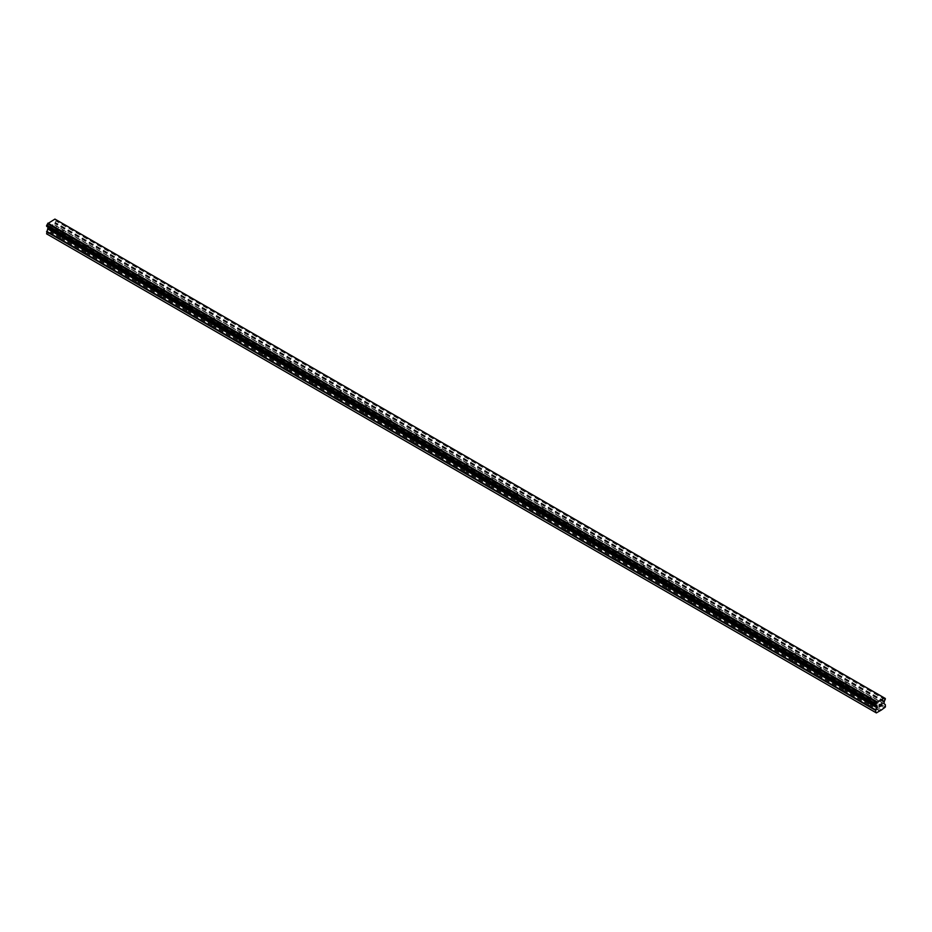 <?xml version="1.0" encoding="UTF-8"?>
<svg xmlns="http://www.w3.org/2000/svg" width="932" height="932" viewBox="0 0 932 932"><rect width="100%" height="100%" fill="white"/><g stroke="black" fill="none" stroke-linecap="round" stroke-linejoin="round"><path stroke-width="0.7" stroke-dasharray="4.66 3.5" d="M868.985 698.604A1.491 0.862 180 0 1 868.554 697.998A1.491 0.862 180 0 1 869.474 697.206A1.491 0.862 180 0 1 871.094 697.392A1.491 0.862 180 0 1 871.525 697.998A1.491 0.862 180 0 1 870.605 698.79A1.491 0.862 180 0 1 868.985 698.604M871.094 703.8A1.491 0.862 0 0 0 870.36 703.567L869.894 703.299A1.491 0.862 0 0 0 868.554 704.068L868.589 704.592A1.491 0.862 0 0 0 868.985 705.023A1.491 0.862 0 0 0 869.719 705.244L870.185 705.011A1.491 0.862 0 0 0 871.513 704.243L871.49 704.231A1.491 0.862 0 0 0 871.094 703.8M843.728 684.03A1.491 0.862 180 0 1 843.297 683.412A1.491 0.862 180 0 1 844.217 682.62A1.491 0.862 180 0 1 845.837 682.807A1.491 0.862 180 0 1 846.279 683.412A1.491 0.862 180 0 1 845.359 684.216A1.491 0.862 180 0 1 843.728 684.03M845.837 689.226A1.491 0.862 0 0 0 845.103 688.993L844.637 688.725A1.491 0.862 0 0 0 843.309 689.494L843.332 690.018A1.491 0.862 0 0 0 843.728 690.437A1.491 0.862 0 0 0 844.462 690.67L844.94 690.426A1.491 0.862 0 0 0 846.268 689.668L846.244 689.645A1.491 0.862 0 0 0 845.837 689.226M818.482 669.444A1.491 0.862 180 0 1 818.04 668.838A1.491 0.862 180 0 1 818.96 668.046A1.491 0.862 180 0 1 820.591 668.232A1.491 0.862 180 0 1 821.022 668.838A1.491 0.862 180 0 1 820.102 669.63A1.491 0.862 180 0 1 818.482 669.444M820.591 674.64A1.491 0.862 0 0 0 819.857 674.418L819.379 674.139A1.491 0.862 0 0 0 818.051 674.908L818.075 675.432A1.491 0.862 0 0 0 818.482 675.863A1.491 0.862 0 0 0 819.216 676.096L819.682 675.851A1.491 0.862 0 0 0 821.01 675.083L820.987 675.071A1.491 0.862 0 0 0 820.591 674.64M793.225 654.87A1.491 0.862 180 0 1 792.794 654.252A1.491 0.862 180 0 1 793.714 653.46A1.491 0.862 180 0 1 795.334 653.647A1.491 0.862 180 0 1 795.765 654.252A1.491 0.862 180 0 1 794.856 655.056A1.491 0.862 180 0 1 793.225 654.87M795.334 660.066A1.491 0.862 0 0 0 794.6 659.833L794.134 659.565A1.491 0.862 0 0 0 792.806 660.334L792.829 660.858A1.491 0.862 0 0 0 793.225 661.277A1.491 0.862 0 0 0 793.959 661.51L794.425 661.277A1.491 0.862 0 0 0 795.765 660.508L795.73 660.485A1.491 0.862 0 0 0 795.334 660.066M767.98 640.284A1.491 0.862 180 0 1 767.537 639.678A1.491 0.862 180 0 1 768.457 638.886A1.491 0.862 180 0 1 770.077 639.072A1.491 0.862 180 0 1 770.519 639.678A1.491 0.862 180 0 1 769.599 640.47A1.491 0.862 180 0 1 767.98 640.284M770.077 645.492A1.491 0.862 0 0 0 769.354 645.259L768.877 644.979A1.491 0.862 0 0 0 767.549 645.748L767.572 646.284A1.491 0.862 0 0 0 767.98 646.703A1.491 0.862 0 0 0 768.714 646.936L769.18 646.692A1.491 0.862 0 0 0 770.508 645.923L770.484 645.911A1.491 0.862 0 0 0 770.077 645.492M742.722 625.71A1.491 0.862 180 0 1 742.291 625.104A1.491 0.862 180 0 1 743.212 624.3A1.491 0.862 180 0 1 744.831 624.487A1.491 0.862 180 0 1 745.262 625.104A1.491 0.862 180 0 1 744.342 625.896A1.491 0.862 180 0 1 742.722 625.71M744.831 630.906A1.491 0.862 0 0 0 744.097 630.673L743.631 630.405A1.491 0.862 0 0 0 742.291 631.174L742.326 631.698A1.491 0.862 0 0 0 742.722 632.117A1.491 0.862 0 0 0 743.456 632.35L743.922 632.117A1.491 0.862 0 0 0 745.262 631.348L745.227 631.325A1.491 0.862 0 0 0 744.831 630.906M717.477 611.124A1.491 0.862 180 0 1 717.034 610.518A1.491 0.862 180 0 1 717.955 609.726A1.491 0.862 180 0 1 719.574 609.912A1.491 0.862 180 0 1 720.017 610.518A1.491 0.862 180 0 1 719.096 611.31A1.491 0.862 180 0 1 717.477 611.124M719.574 616.332A1.491 0.862 0 0 0 718.84 616.099L718.374 615.819A1.491 0.862 0 0 0 717.046 616.588L717.069 617.124A1.491 0.862 0 0 0 717.477 617.543A1.491 0.862 0 0 0 718.199 617.776L718.677 617.532A1.491 0.862 0 0 0 720.005 616.763L719.982 616.751A1.491 0.862 0 0 0 719.574 616.332M692.22 596.55A1.491 0.862 180 0 1 691.789 595.944A1.491 0.862 180 0 1 692.697 595.152A1.491 0.862 180 0 1 694.328 595.338A1.491 0.862 180 0 1 694.759 595.944A1.491 0.862 180 0 1 693.839 596.736A1.491 0.862 180 0 1 692.22 596.55M694.328 601.746A1.491 0.862 0 0 0 693.594 601.513L693.117 601.245A1.491 0.862 0 0 0 691.789 602.014L691.824 602.538A1.491 0.862 0 0 0 692.22 602.969A1.491 0.862 0 0 0 692.954 603.19L693.42 602.957A1.491 0.862 0 0 0 694.748 602.188L694.724 602.165A1.491 0.862 0 0 0 694.328 601.746M666.962 581.964A1.491 0.862 180 0 1 666.531 581.358A1.491 0.862 180 0 1 667.452 580.566A1.491 0.862 180 0 1 669.071 580.753A1.491 0.862 180 0 1 669.502 581.358A1.491 0.862 180 0 1 668.593 582.15A1.491 0.862 180 0 1 666.962 581.964M669.071 587.172A1.491 0.862 0 0 0 668.337 586.939L667.871 586.671A1.491 0.862 0 0 0 666.543 587.44L666.566 587.964A1.491 0.862 0 0 0 666.962 588.383A1.491 0.862 0 0 0 667.696 588.616L668.174 588.372A1.491 0.862 0 0 0 669.502 587.603L669.467 587.591A1.491 0.862 0 0 0 669.071 587.172M641.717 567.39A1.491 0.862 180 0 1 641.274 566.784A1.491 0.862 180 0 1 642.195 565.992A1.491 0.862 180 0 1 643.814 566.178A1.491 0.862 180 0 1 644.257 566.784A1.491 0.862 180 0 1 643.336 567.576A1.491 0.862 180 0 1 641.717 567.39M643.814 572.586A1.491 0.862 0 0 0 643.092 572.353L642.614 572.085A1.491 0.862 0 0 0 641.286 572.854L641.309 573.378A1.491 0.862 0 0 0 641.717 573.809A1.491 0.862 0 0 0 642.451 574.03L642.917 573.797A1.491 0.862 0 0 0 644.245 573.029L644.222 573.017A1.491 0.862 0 0 0 643.814 572.586M616.46 552.816A1.491 0.862 180 0 1 616.029 552.198A1.491 0.862 180 0 1 616.949 551.406A1.491 0.862 180 0 1 618.568 551.593A1.491 0.862 180 0 1 618.999 552.198A1.491 0.862 180 0 1 618.079 553.002A1.491 0.862 180 0 1 616.46 552.816M618.568 558.012A1.491 0.862 0 0 0 617.834 557.779L617.368 557.511A1.491 0.862 0 0 0 616.029 558.28L616.064 558.804A1.491 0.862 0 0 0 616.46 559.223A1.491 0.862 0 0 0 617.194 559.456L617.66 559.212A1.491 0.862 0 0 0 618.999 558.454L618.964 558.431A1.491 0.862 0 0 0 618.568 558.012M591.214 538.23A1.491 0.862 180 0 1 590.772 537.624A1.491 0.862 180 0 1 591.692 536.832A1.491 0.862 180 0 1 593.311 537.018A1.491 0.862 180 0 1 593.754 537.624A1.491 0.862 180 0 1 592.834 538.416A1.491 0.862 180 0 1 591.214 538.23M593.311 543.426A1.491 0.862 0 0 0 592.577 543.205L592.111 542.925A1.491 0.862 0 0 0 590.783 543.694L590.806 544.218A1.491 0.862 0 0 0 591.214 544.649A1.491 0.862 0 0 0 591.937 544.882L592.414 544.638A1.491 0.862 0 0 0 593.742 543.869L593.719 543.857A1.491 0.862 0 0 0 593.311 543.426M565.957 523.656A1.491 0.862 180 0 1 565.526 523.038A1.491 0.862 180 0 1 566.435 522.246A1.491 0.862 180 0 1 568.066 522.433A1.491 0.862 180 0 1 568.497 523.038A1.491 0.862 180 0 1 567.576 523.842A1.491 0.862 180 0 1 565.957 523.656M568.066 528.852A1.491 0.862 0 0 0 567.332 528.619L566.854 528.351A1.491 0.862 0 0 0 565.526 529.12L565.561 529.644A1.491 0.862 0 0 0 565.957 530.063A1.491 0.862 0 0 0 566.691 530.296L567.157 530.063A1.491 0.862 0 0 0 568.485 529.294L568.462 529.271A1.491 0.862 0 0 0 568.066 528.852M540.7 509.07A1.491 0.862 180 0 1 540.269 508.464A1.491 0.862 180 0 1 541.189 507.672A1.491 0.862 180 0 1 542.808 507.858A1.491 0.862 180 0 1 543.24 508.464A1.491 0.862 180 0 1 542.331 509.256A1.491 0.862 180 0 1 540.7 509.07M542.808 514.278A1.491 0.862 0 0 0 542.075 514.045L541.608 513.765A1.491 0.862 0 0 0 540.28 514.534L540.304 515.07A1.491 0.862 0 0 0 540.7 515.489A1.491 0.862 0 0 0 541.434 515.722L541.911 515.478A1.491 0.862 0 0 0 543.24 514.709L543.205 514.697A1.491 0.862 0 0 0 542.808 514.278M515.454 494.496A1.491 0.862 180 0 1 515.012 493.89A1.491 0.862 180 0 1 515.932 493.086A1.491 0.862 180 0 1 517.551 493.273A1.491 0.862 180 0 1 517.994 493.89A1.491 0.862 180 0 1 517.074 494.682A1.491 0.862 180 0 1 515.454 494.496M517.551 499.692A1.491 0.862 0 0 0 516.829 499.459L516.351 499.191A1.491 0.862 0 0 0 515.023 499.96L515.047 500.484A1.491 0.862 0 0 0 515.454 500.903A1.491 0.862 0 0 0 516.188 501.136L516.654 500.903A1.491 0.862 0 0 0 517.982 500.135L517.959 500.111A1.491 0.862 0 0 0 517.551 499.692M490.197 479.91A1.491 0.862 180 0 1 489.766 479.304A1.491 0.862 180 0 1 490.686 478.512A1.491 0.862 180 0 1 492.306 478.698A1.491 0.862 180 0 1 492.737 479.304A1.491 0.862 180 0 1 491.816 480.097A1.491 0.862 180 0 1 490.197 479.91M492.306 485.118A1.491 0.862 0 0 0 491.572 484.885L491.106 484.605A1.491 0.862 0 0 0 489.778 485.374L489.801 485.91A1.491 0.862 0 0 0 490.197 486.329A1.491 0.862 0 0 0 490.931 486.562L491.397 486.318A1.491 0.862 0 0 0 492.737 485.549L492.702 485.537A1.491 0.862 0 0 0 492.306 485.118M464.952 465.336A1.491 0.862 180 0 1 464.509 464.73A1.491 0.862 180 0 1 465.429 463.938A1.491 0.862 180 0 1 467.048 464.124A1.491 0.862 180 0 1 467.491 464.73A1.491 0.862 180 0 1 466.571 465.522A1.491 0.862 180 0 1 464.952 465.336M467.048 470.532A1.491 0.862 0 0 0 466.315 470.299L465.849 470.031A1.491 0.862 0 0 0 464.52 470.8L464.544 471.324A1.491 0.862 0 0 0 464.952 471.755A1.491 0.862 0 0 0 465.685 471.976L466.151 471.743A1.491 0.862 0 0 0 467.48 470.975L467.456 470.951A1.491 0.862 0 0 0 467.048 470.532M439.694 450.75A1.491 0.862 180 0 1 439.263 450.144A1.491 0.862 180 0 1 440.184 449.352A1.491 0.862 180 0 1 441.803 449.539A1.491 0.862 180 0 1 442.234 450.144A1.491 0.862 180 0 1 441.314 450.937A1.491 0.862 180 0 1 439.694 450.75M441.803 455.958A1.491 0.862 0 0 0 441.069 455.725L440.603 455.457A1.491 0.862 0 0 0 439.263 456.226L439.298 456.75A1.491 0.862 0 0 0 439.694 457.169A1.491 0.862 0 0 0 440.428 457.402L440.894 457.158A1.491 0.862 0 0 0 442.222 456.389L442.199 456.377A1.491 0.862 0 0 0 441.803 455.958M414.449 436.176A1.491 0.862 180 0 1 414.006 435.57A1.491 0.862 180 0 1 414.926 434.778A1.491 0.862 180 0 1 416.546 434.964A1.491 0.862 180 0 1 416.988 435.57A1.491 0.862 180 0 1 416.068 436.362A1.491 0.862 180 0 1 414.449 436.176M416.546 441.372A1.491 0.862 0 0 0 415.812 441.139L415.346 440.871A1.491 0.862 0 0 0 414.018 441.64L414.041 442.164A1.491 0.862 0 0 0 414.449 442.595A1.491 0.862 0 0 0 415.171 442.817L415.649 442.584A1.491 0.862 0 0 0 416.977 441.815L416.953 441.803A1.491 0.862 0 0 0 416.546 441.372M389.192 421.602A1.491 0.862 180 0 1 388.76 420.984A1.491 0.862 180 0 1 389.669 420.192A1.491 0.862 180 0 1 391.3 420.379A1.491 0.862 180 0 1 391.731 420.984A1.491 0.862 180 0 1 390.811 421.788A1.491 0.862 180 0 1 389.192 421.602M391.3 426.798A1.491 0.862 0 0 0 390.566 426.565L390.089 426.297A1.491 0.862 0 0 0 388.76 427.066L388.795 427.59A1.491 0.862 0 0 0 389.192 428.009A1.491 0.862 0 0 0 389.925 428.242L390.392 427.998A1.491 0.862 0 0 0 391.72 427.24L391.696 427.217A1.491 0.862 0 0 0 391.3 426.798M363.934 407.016A1.491 0.862 180 0 1 363.503 406.41A1.491 0.862 180 0 1 364.424 405.618A1.491 0.862 180 0 1 366.043 405.804A1.491 0.862 180 0 1 366.474 406.41A1.491 0.862 180 0 1 365.565 407.202A1.491 0.862 180 0 1 363.934 407.016M366.043 412.212A1.491 0.862 0 0 0 365.309 411.991L364.843 411.711A1.491 0.862 0 0 0 363.515 412.48L363.538 413.004A1.491 0.862 0 0 0 363.934 413.435A1.491 0.862 0 0 0 364.668 413.668L365.146 413.424A1.491 0.862 0 0 0 366.474 412.655L366.439 412.643A1.491 0.862 0 0 0 366.043 412.212M338.689 392.442A1.491 0.862 180 0 1 338.246 391.824A1.491 0.862 180 0 1 339.166 391.032A1.491 0.862 180 0 1 340.786 391.219A1.491 0.862 180 0 1 341.228 391.824A1.491 0.862 180 0 1 340.308 392.628A1.491 0.862 180 0 1 338.689 392.442M340.786 397.638A1.491 0.862 0 0 0 340.063 397.405L339.586 397.137A1.491 0.862 0 0 0 338.258 397.906L338.281 398.43A1.491 0.862 0 0 0 338.689 398.849A1.491 0.862 0 0 0 339.423 399.082L339.889 398.849A1.491 0.862 0 0 0 341.217 398.08L341.194 398.057A1.491 0.862 0 0 0 340.786 397.638M313.432 377.856A1.491 0.862 180 0 1 313.001 377.25A1.491 0.862 180 0 1 313.921 376.458A1.491 0.862 180 0 1 315.54 376.645A1.491 0.862 180 0 1 315.971 377.25A1.491 0.862 180 0 1 315.051 378.043A1.491 0.862 180 0 1 313.432 377.856M315.54 383.064A1.491 0.862 0 0 0 314.806 382.831L314.34 382.551A1.491 0.862 0 0 0 313.001 383.32L313.036 383.856A1.491 0.862 0 0 0 313.432 384.275A1.491 0.862 0 0 0 314.166 384.508L314.632 384.264A1.491 0.862 0 0 0 315.971 383.495L315.936 383.483A1.491 0.862 0 0 0 315.54 383.064M288.186 363.282A1.491 0.862 180 0 1 287.743 362.676A1.491 0.862 180 0 1 288.664 361.872A1.491 0.862 180 0 1 290.283 362.059A1.491 0.862 180 0 1 290.726 362.676A1.491 0.862 180 0 1 289.805 363.468A1.491 0.862 180 0 1 288.186 363.282M290.283 368.478A1.491 0.862 0 0 0 289.549 368.245L289.083 367.977A1.491 0.862 0 0 0 287.755 368.746L287.778 369.27A1.491 0.862 0 0 0 288.186 369.689A1.491 0.862 0 0 0 288.908 369.922L289.386 369.689A1.491 0.862 0 0 0 290.714 368.921L290.691 368.897A1.491 0.862 0 0 0 290.283 368.478M262.929 348.696A1.491 0.862 180 0 1 262.498 348.09A1.491 0.862 180 0 1 263.406 347.298A1.491 0.862 180 0 1 265.038 347.485A1.491 0.862 180 0 1 265.469 348.09A1.491 0.862 180 0 1 264.548 348.883A1.491 0.862 180 0 1 262.929 348.696M265.038 353.904A1.491 0.862 0 0 0 264.304 353.671L263.826 353.391A1.491 0.862 0 0 0 262.498 354.16L262.533 354.696A1.491 0.862 0 0 0 262.929 355.115A1.491 0.862 0 0 0 263.663 355.348L264.129 355.104A1.491 0.862 0 0 0 265.457 354.335L265.434 354.323A1.491 0.862 0 0 0 265.038 353.904M237.672 334.122A1.491 0.862 180 0 1 237.241 333.516A1.491 0.862 180 0 1 238.161 332.724A1.491 0.862 180 0 1 239.78 332.91A1.491 0.862 180 0 1 240.211 333.516A1.491 0.862 180 0 1 239.303 334.308A1.491 0.862 180 0 1 237.672 334.122M239.78 339.318A1.491 0.862 0 0 0 239.046 339.085L238.58 338.817A1.491 0.862 0 0 0 237.252 339.586L237.276 340.11A1.491 0.862 0 0 0 237.672 340.541A1.491 0.862 0 0 0 238.406 340.762L238.883 340.53A1.491 0.862 0 0 0 240.211 339.761L240.176 339.737A1.491 0.862 0 0 0 239.78 339.318M212.426 319.536A1.491 0.862 180 0 1 211.983 318.93A1.491 0.862 180 0 1 212.904 318.138A1.491 0.862 180 0 1 214.523 318.325A1.491 0.862 180 0 1 214.966 318.93A1.491 0.862 180 0 1 214.045 319.723A1.491 0.862 180 0 1 212.426 319.536M214.523 324.744A1.491 0.862 0 0 0 213.801 324.511L213.323 324.243A1.491 0.862 0 0 0 211.995 325.012L212.018 325.536A1.491 0.862 0 0 0 212.426 325.955A1.491 0.862 0 0 0 213.16 326.188L213.626 325.944A1.491 0.862 0 0 0 214.954 325.175L214.931 325.163A1.491 0.862 0 0 0 214.523 324.744M187.169 304.962A1.491 0.862 180 0 1 186.738 304.356A1.491 0.862 180 0 1 187.658 303.564A1.491 0.862 180 0 1 189.278 303.75A1.491 0.862 180 0 1 189.709 304.356A1.491 0.862 180 0 1 188.788 305.148A1.491 0.862 180 0 1 187.169 304.962M189.278 310.158A1.491 0.862 0 0 0 188.544 309.925L188.078 309.657A1.491 0.862 0 0 0 186.738 310.426L186.773 310.95A1.491 0.862 0 0 0 187.169 311.381A1.491 0.862 0 0 0 187.903 311.603L188.369 311.37A1.491 0.862 0 0 0 189.709 310.601L189.674 310.589A1.491 0.862 0 0 0 189.278 310.158M161.923 290.388A1.491 0.862 180 0 1 161.481 289.77A1.491 0.862 180 0 1 162.401 288.978A1.491 0.862 180 0 1 164.02 289.165A1.491 0.862 180 0 1 164.463 289.77A1.491 0.862 180 0 1 163.543 290.574A1.491 0.862 180 0 1 161.923 290.388M164.02 295.584A1.491 0.862 0 0 0 163.286 295.351L162.82 295.083A1.491 0.862 0 0 0 161.492 295.852L161.516 296.376A1.491 0.862 0 0 0 161.923 296.795A1.491 0.862 0 0 0 162.646 297.028L163.123 296.784A1.491 0.862 0 0 0 164.451 296.026L164.428 296.003A1.491 0.862 0 0 0 164.02 295.584M136.666 275.802A1.491 0.862 180 0 1 136.235 275.196A1.491 0.862 180 0 1 137.144 274.404A1.491 0.862 180 0 1 138.775 274.591A1.491 0.862 180 0 1 139.206 275.196A1.491 0.862 180 0 1 138.286 275.988A1.491 0.862 180 0 1 136.666 275.802M138.775 280.998A1.491 0.862 0 0 0 138.041 280.777L137.575 280.497A1.491 0.862 0 0 0 136.235 281.266L136.27 281.79A1.491 0.862 0 0 0 136.666 282.221A1.491 0.862 0 0 0 137.4 282.454L137.866 282.21A1.491 0.862 0 0 0 139.194 281.441L139.171 281.429A1.491 0.862 0 0 0 138.775 280.998M111.409 261.228A1.491 0.862 180 0 1 110.978 260.611A1.491 0.862 180 0 1 111.898 259.818A1.491 0.862 180 0 1 113.518 260.005A1.491 0.862 180 0 1 113.96 260.611A1.491 0.862 180 0 1 113.04 261.414A1.491 0.862 180 0 1 111.409 261.228M113.518 266.424A1.491 0.862 0 0 0 112.784 266.191L112.318 265.923A1.491 0.862 0 0 0 110.99 266.692L111.013 267.216A1.491 0.862 0 0 0 111.409 267.635A1.491 0.862 0 0 0 112.143 267.868L112.621 267.635A1.491 0.862 0 0 0 113.949 266.867L113.925 266.843A1.491 0.862 0 0 0 113.518 266.424M86.163 246.642A1.491 0.862 180 0 1 85.721 246.036A1.491 0.862 180 0 1 86.641 245.244A1.491 0.862 180 0 1 88.272 245.431A1.491 0.862 180 0 1 88.703 246.036A1.491 0.862 180 0 1 87.783 246.829A1.491 0.862 180 0 1 86.163 246.642M88.272 251.85A1.491 0.862 0 0 0 87.538 251.617L87.06 251.337A1.491 0.862 0 0 0 85.732 252.106L85.756 252.642A1.491 0.862 0 0 0 86.163 253.061A1.491 0.862 0 0 0 86.897 253.294L87.363 253.05A1.491 0.862 0 0 0 88.691 252.281L88.668 252.269A1.491 0.862 0 0 0 88.272 251.85M60.906 232.068A1.491 0.862 180 0 1 60.475 231.462A1.491 0.862 180 0 1 61.396 230.658A1.491 0.862 180 0 1 63.015 230.845A1.491 0.862 180 0 1 63.446 231.462A1.491 0.862 180 0 1 62.526 232.254A1.491 0.862 180 0 1 60.906 232.068M63.015 237.264A1.491 0.862 0 0 0 62.281 237.031L61.815 236.763A1.491 0.862 0 0 0 60.487 237.532L60.51 238.056A1.491 0.862 0 0 0 60.906 238.475A1.491 0.862 0 0 0 61.64 238.709L62.106 238.475A1.491 0.862 0 0 0 63.446 237.707L63.411 237.683A1.491 0.862 0 0 0 63.015 237.264M880.251 704.277L879.202 704.883L879.202 706.969M880.985 704.382L881.94 703.497M881.917 703.73L880.868 706.013M52.681 224.833L52.681 225.672L52.681 224.833L51.749 225.369L52.681 224.833M52.681 225.812L52.681 226.651L52.681 225.812M52.681 226.651L51.749 227.187L52.681 226.651M51.749 227.326L52.798 226.721L52.798 224.624L51.749 225.229L52.798 224.624L52.798 226.721L51.749 227.326M50.456 228.072L50.573 226.185L50.456 228.072M47.241 234.223L55.64 229.377L56.281 226.161L54.767 224.868L55.279 222.399A1.433 0.827 -60 0 1 56.048 221.07L56.153 219.777M46.658 226.36L46.833 226.394A1.433 0.827 -60 0 1 47.322 226.429A1.433 0.827 -60 0 1 47.59 226.837L48.068 227.175M56.106 219.766L56.048 219.777A1.433 0.827 -60 0 1 55.547 219.742A1.433 0.827 -60 0 1 55.279 219.311L54.93 219.09M85.756 252.642L61.64 238.709M111.013 267.216L86.897 253.294M136.27 281.79L112.143 267.868M161.516 296.376L137.4 282.454M186.773 310.95L162.646 297.028M212.018 325.536L187.903 311.603M237.276 340.11L213.16 326.188M262.533 354.696L238.406 340.762M287.778 369.27L263.663 355.348M313.036 383.856L288.908 369.922M338.281 398.43L314.166 384.508M363.538 413.004L339.423 399.082M388.795 427.59L364.668 413.668M414.041 442.164L389.925 428.242M439.298 456.75L415.171 442.817M464.544 471.324L440.428 457.402M489.801 485.91L465.685 471.976M515.047 500.484L490.931 486.562M540.304 515.07L516.188 501.136M565.561 529.644L541.434 515.722M590.806 544.218L566.691 530.296M616.064 558.804L591.937 544.882M641.309 573.378L617.194 559.456M666.566 587.964L642.451 574.03M691.824 602.538L667.696 588.616M717.069 617.124L692.954 603.19M742.326 631.698L718.199 617.776M767.572 646.284L743.456 632.35M792.829 660.858L768.714 646.936M818.075 675.432L793.959 661.51M843.332 690.018L819.216 676.096M868.589 704.592L844.462 690.67M879.668 711L869.719 705.244M60.51 238.056L50.549 232.313M85.732 252.106L62.106 238.475M87.06 251.337L63.446 237.707L63.446 231.462M87.538 251.617L63.411 237.683M110.99 266.692L87.363 253.05M112.318 265.923L88.691 252.281L88.703 246.036M112.784 266.191L88.668 252.269M136.235 281.266L112.621 267.635M161.492 295.852L137.866 282.21M162.82 295.083L139.194 281.441L139.206 275.196M163.286 295.351L139.171 281.429M186.738 310.426L163.123 296.784M211.995 325.012L188.369 311.37M213.323 324.243L189.709 310.601L189.709 304.356M213.801 324.511L189.674 310.589M237.252 339.586L213.626 325.944M262.498 354.16L238.883 340.53M263.826 353.391L240.211 339.761L240.211 333.516M264.304 353.671L240.176 339.737M287.755 368.746L264.129 355.104M313.001 383.32L289.386 369.689M314.34 382.551L290.714 368.921L290.726 362.676M314.806 382.831L290.691 368.897M338.258 397.906L314.632 384.264M339.586 397.137L315.971 383.495L315.971 377.25M340.063 397.405L315.936 383.483M363.515 412.48L339.889 398.849M364.843 411.711L341.217 398.08L341.228 391.824M365.309 411.991L341.194 398.057M388.76 427.066L365.146 413.424M414.018 441.64L390.392 427.998M415.346 440.871L391.72 427.24L391.731 420.984M415.812 441.139L391.696 427.217M439.263 456.226L415.649 442.584M464.52 470.8L440.894 457.158M465.849 470.031L442.222 456.389L442.234 450.144M466.315 470.299L442.199 456.377M489.778 485.374L466.151 471.743M515.023 499.96L491.397 486.318M516.351 499.191L492.737 485.549L492.737 479.304M516.829 499.459L492.702 485.537M540.28 514.534L516.654 500.903M565.526 529.12L541.911 515.478M566.854 528.351L543.24 514.709L543.24 508.464M567.332 528.619L543.205 514.697M590.783 543.694L567.157 530.063M592.111 542.925L568.485 529.294M592.577 543.205L568.462 529.271M616.029 558.28L592.414 544.638M641.286 572.854L617.66 559.212M642.614 572.085L618.999 558.454L618.999 552.198M643.092 572.353L618.964 558.431M666.543 587.44L642.917 573.797M691.789 602.014L668.174 588.372M693.117 601.245L669.502 587.603L669.502 581.358M693.594 601.513L669.467 587.591M717.046 616.588L693.42 602.957M742.291 631.174L718.677 617.532M743.631 630.405L720.005 616.763L720.017 610.518M744.097 630.673L719.982 616.751M767.549 645.748L743.922 632.117M768.877 644.979L745.262 631.348L745.262 625.104M769.354 645.259L745.227 631.325M792.806 660.334L769.18 646.692M794.134 659.565L770.508 645.923L770.519 639.678M794.6 659.833L770.484 645.911M818.051 674.908L794.425 661.277M843.309 689.494L819.682 675.851M844.637 688.725L821.01 675.083L821.022 668.838M845.103 688.993L820.987 675.071M868.554 704.068L844.94 690.426M869.894 703.299L846.268 689.668L846.279 683.412M870.36 703.567L846.244 689.645M62.281 237.031L52.332 231.287M884.759 708.064L55.64 229.377M881.451 709.974L871.49 704.231M61.815 236.763L52.11 231.159M60.487 237.532L50.771 231.928M885.4 706.945L56.281 228.258M884.317 701.248L55.198 222.562M884.41 701.097L55.279 222.399M885.342 698.499L56.223 219.812M55.279 219.311L884.398 697.998L56.048 219.777M884.363 697.963L55.244 219.276M47.683 226.907L875.94 705.093L47.59 226.837M876.802 705.594L47.986 227.082L876.732 705.547M879.89 710.615L870.185 705.011M881.229 709.846L871.513 704.243L871.525 697.998M885.4 704.848L56.281 226.161M885.284 704.569L56.153 225.882M884.014 703.835L54.895 225.148M883.897 703.567L54.767 224.868M883.897 702.192L54.767 223.505M884.014 701.773L54.895 223.086M885.167 699.757L56.048 221.07M885.272 699.641L56.153 220.954M885.342 699.524L56.223 220.837M885.4 699.315L56.281 220.628M885.4 698.639L56.281 219.952M875.952 705.093L46.833 226.394M868.554 697.998L868.554 704.243M843.297 683.412L843.297 689.668M818.04 668.838L818.04 675.083M792.794 654.252L792.794 660.508M767.537 639.678L767.537 645.934M742.291 625.104L742.291 631.348M717.034 610.518L717.034 616.774M691.789 595.944L691.789 602.188M666.531 581.358L666.531 587.614M641.274 566.784L641.274 573.029M616.029 552.198L616.029 558.454M590.772 537.624L590.772 543.869M565.526 523.038L565.526 529.294M540.269 508.464L540.269 514.72M515.012 493.89L515.012 500.135M489.766 479.304L489.766 485.56M464.509 464.73L464.509 470.975M439.263 450.144L439.263 456.4M414.006 435.57L414.006 441.815M388.76 420.984L388.76 427.24M363.503 406.41L363.503 412.655M338.246 391.824L338.246 398.08M313.001 377.25L313.001 383.506M287.743 362.676L287.743 368.921M262.498 348.09L262.498 354.346M237.241 333.516L237.241 339.761M211.983 318.93L211.983 325.186M186.738 304.356L186.738 310.601M161.481 289.77L161.481 296.026M136.235 275.196L136.235 281.441M110.978 260.611L110.978 266.867M85.721 246.036L85.721 252.292M60.475 231.462L60.475 237.707M113.96 260.611L113.96 266.867M164.463 289.77L164.463 296.026M214.966 318.93L214.966 325.186M265.469 348.09L265.469 354.346M366.474 406.41L366.474 412.655M416.988 435.57L416.988 441.815M467.491 464.73L467.491 470.975M517.994 493.89L517.994 500.135M568.497 523.038L568.497 529.294M593.754 537.624L593.754 543.869M644.257 566.784L644.257 573.029M694.759 595.944L694.759 602.188M795.765 654.252L795.765 660.508M884.678 698.429L55.547 219.742M876.441 705.116L47.322 226.429M875.917 705.093L47.637 226.884"/><path stroke-width="1.4" d="M879.319 704.953L879.319 705.792L880.251 704.406L879.319 704.953M879.319 705.932L879.319 706.771L879.319 705.932M879.319 706.771L880.251 706.223L879.319 706.759M879.202 706.969L880.251 706.363L879.202 706.98L879.202 704.883L880.251 704.266M880.973 704.382L881.94 703.497M881.695 704.65L881.124 705.722L881.684 704.65M881.124 705.722L882.115 705.151L881.124 705.722M880.868 706.013L882.115 705.291L880.868 706.013L881.905 703.73M885.272 698.464L885.167 698.464A1.433 0.827 -60 0 1 884.678 698.429A1.433 0.827 -60 0 1 884.398 697.998L876.721 702.425A1.433 0.827 -60 0 1 875.952 703.788L875.777 705.046L876.732 705.547L875.952 705.093A1.433 0.827 -60 0 1 876.441 705.116A1.433 0.827 -60 0 1 876.721 705.536L877.233 707.411L875.719 710.429L875.719 712.537L876.36 712.91L881.451 709.974L885.4 706.945L885.284 704.569L883.897 703.567L884.41 701.097A1.433 0.827 -60 0 1 885.167 699.757L885.342 698.499L56.106 219.766M48.068 227.175L46.6 233.85L876.36 712.91M46.728 226.394L875.847 705.081L46.728 226.394M884.049 697.777L54.93 219.09L47.602 223.738A1.433 0.827 -60 0 1 46.833 225.09L46.658 226.36L875.777 705.046M885.167 698.464L884.398 698.021M877.07 701.808L47.951 223.121M876.756 702.355L47.637 223.668M876.721 702.425L47.602 223.738M875.952 703.788L46.833 225.09M875.847 703.905L46.728 225.218M875.719 712.537L46.6 233.85M875.777 704.021L46.658 225.334M875.719 704.231L46.6 225.544M875.719 704.907L46.6 226.22M877.233 706.037L48.103 227.35M877.233 707.411L48.103 228.724M877.105 707.819L47.986 229.132M875.847 710.021L46.717 231.334M875.719 710.429L46.6 231.742M876.756 705.582L875.917 705.093"/></g></svg>
